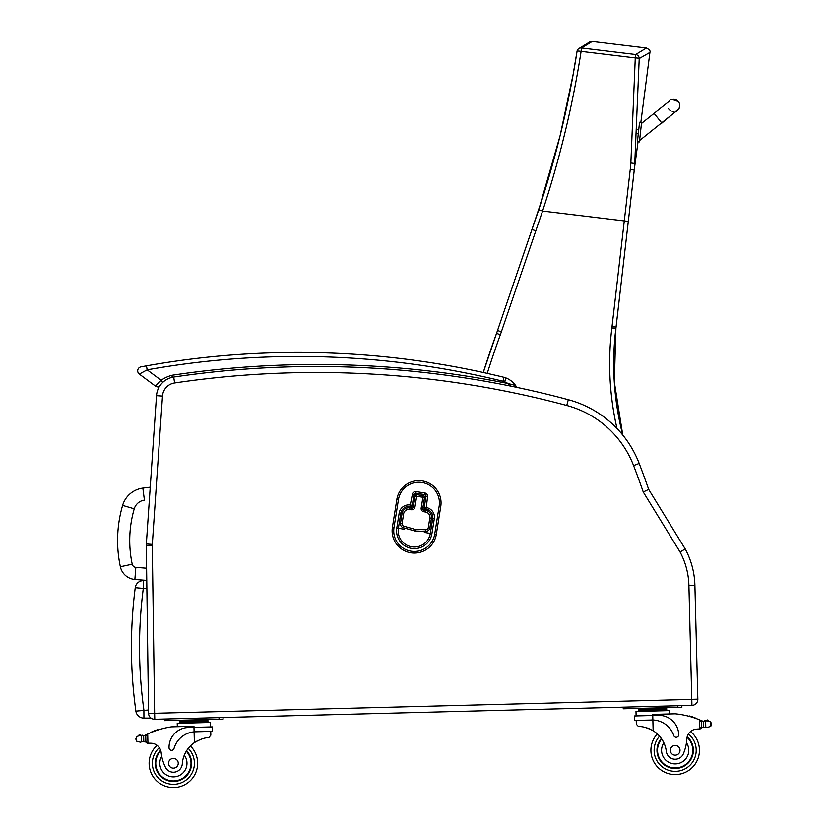 <?xml version="1.0" encoding="UTF-8"?>
<svg xmlns="http://www.w3.org/2000/svg" width="829" height="829" viewBox="0 0 829 829"><rect width="100%" height="100%" fill="white"/><g stroke="black" fill="none" stroke-linecap="round" stroke-linejoin="round"><path stroke-width="1.24" d="M638.081 141.386L634.517 167.8A162.028 162.028 -90 0 1 634.734 166.007L634.724 166.08M152.277 545.555L146.298 545.637A20.217 20.217 0 0 1 146.339 543.979A20.217 20.217 0 0 0 146.298 545.637L148.567 713.303A6.062 6.062 0 0 0 154.795 719.282L691.925 705.386L691.769 699.407L154.64 713.292L152.277 545.555A14.228 14.228 0 0 1 152.318 544.384L162.484 396.065A14.228 14.228 0 0 1 174.598 382.967A966.448 966.448 0 0 1 566.756 405.464A99.148 99.148 0 0 1 633.594 465.587A806.213 806.213 0 0 1 643.242 491.991L648.682 489.421L685.231 548.985A80.869 80.869 0 0 1 694.889 585.264A80.869 80.869 0 0 0 685.231 548.985L680.049 551.969A74.879 74.879 0 0 1 688.899 585.409L691.925 705.386A6.062 6.062 0 0 0 697.831 699.168L694.889 585.264A80.869 80.869 0 0 0 685.231 548.985L648.682 489.421A812.202 812.202 0 0 0 639.18 463.432A105.128 105.128 0 0 0 622.766 435.049A286.306 286.306 90 0 1 615.906 328.377A161.738 161.738 -90 0 0 616.061 327.072L634.672 166.453M640.848 122.371L649.926 52.403C650.61 50.973 649.428 49.512 646.382 47.999L592.227 41.45L589.626 42.01M634.309 169.593L634.486 168.028M622.745 435.018A286.306 286.306 90 0 1 615.885 328.377A161.738 161.738 -90 0 0 616.051 327.072L634.61 166.981L639.221 58.538A4.041 0.601 -178.7 0 0 635.273 57.916L630.859 162.992A158.142 156.298 114.6 0 1 630.247 169.448L612.03 326.605A157.697 157.697 90 0 1 611.875 327.88A290.357 290.357 -90 0 0 616.994 428.5M634.734 166.007L634.62 166.888M634.641 166.743L634.869 163.51L630.859 162.992M646.382 47.999L635.688 54.517A4.041 4.01 54.9 0 1 639.221 58.538L649.926 52.403M577.077 51.232A4.041 4.01 56.1 0 1 581.512 47.968L592.227 41.45M628.289 221.395L542.57 211.043C559.876 158.557 572.725 105.335 581.108 51.367A4.041 0.601 -170.3 0 0 577.046 51.284A4.041 4.041 0 0 1 578.777 48.61L589.657 41.999M538.726 209.768L560.062 135.873L573.108 74.527L577.046 51.284A4.041 0.601 -170.3 0 0 577.057 51.346C568.704 104.92 555.927 157.728 538.726 209.768L497.535 330.491A161.738 161.738 90 0 1 496.54 333.341A1008.137 1008.137 -90 0 0 483.266 372.501L496.54 333.341L500.343 334.719A165.779 165.779 -90 0 0 501.369 331.797L542.57 211.043L538.726 209.768L536.083 217.644M679.283 108.05L679.718 105.687A6.062 6.062 179 0 1 675.894 111.438A6.062 6.062 179 0 0 679.718 105.687L679.718 105.366A6.062 6.062 179 0 1 676.288 110.931M639.47 141.51L641.573 122.454L639.47 141.541L637.46 141.293L639.47 141.541M639.563 122.236L641.573 122.454L639.563 122.236L637.46 141.293M671.77 99.698A6.062 6.062 179 0 1 679.718 105.366M673.49 111.532A6.062 6.062 179 0 1 672.184 111.355M670.226 110.475A6.062 6.062 179 0 1 668.609 108.848M641.573 122.837L641.511 123.417L641.573 122.837M639.584 140.899L639.47 141.904L639.625 140.474L661.48 122.961M639.47 141.873L638.029 141.718M150.236 487.172A971.277 970.407 -175.4 0 0 142.857 488.105A24.393 24.393 0 0 0 122.609 505.389L134.246 508.799A12.259 12.259 0 0 1 144.422 500.136L142.857 488.105M122.609 505.389A125.78 125.687 -175.4 0 0 120.36 566.735A16.124 16.124 0 0 0 134.878 579.45L135.832 567.357A3.99 3.99 0 0 1 132.225 564.207A113.656 113.563 -175.4 0 1 134.246 508.799M134.878 579.45L146.774 580.393M148.526 709.997L135.883 711.137A8.083 8.083 0 0 0 143.935 718.111L151.002 718.069M146.774 580.621L143.22 580.642L146.774 580.621M135.883 711.137A464.313 464.313 0 0 1 135.241 587.688A8.083 8.083 0 0 1 143.22 580.642A8.083 8.083 0 0 0 135.241 587.688L146.878 588.704M173.033 377.164L172.173 375.236A34.269 34.269 0 0 0 161.137 380.252L155.427 386.086L139.313 374.076L155.427 386.086A4.041 4.041 0 0 0 159.386 386.573A20.217 20.217 0 0 0 156.515 395.661L146.339 543.979L152.318 544.384M691.925 705.386A6.062 6.062 0 0 0 697.831 699.168L694.889 585.264L688.899 585.409M633.594 465.587L639.18 463.432A105.128 105.128 0 0 0 568.3 399.682A972.427 972.427 0 0 0 173.717 377.05A20.217 20.217 0 0 0 156.515 395.661L162.484 396.065M423.153 495.669L422.904 497.265L424.5 497.524A1.617 1.617 0 0 0 423.153 495.669L416.925 494.675A1.617 1.617 0 0 0 415.07 496.022L416.666 496.27L416.925 494.675M415.07 496.022L413.35 506.799A1.617 1.617 0 0 1 411.505 508.146L409.827 507.876A6.798 6.798 0 0 0 402.044 513.514L400.5 523.223A4.041 4.041 0 0 0 403.402 527.752L414.355 530.829A5.378 5.378 0 0 0 415.64 531.026L425.764 531.348A4.041 4.041 0 0 0 429.878 527.938L431.432 518.198A6.798 6.798 0 0 0 425.795 510.426L424.116 510.156A1.617 1.617 0 0 1 422.78 508.301L424.5 497.524M413.277 507.099L412.282 505.317L410.687 505.068L410.428 506.664A1.617 1.617 0 0 0 412.282 505.317L414.003 494.54A1.617 1.617 0 0 1 415.847 493.193L424.635 494.592A1.617 1.617 0 0 1 425.982 496.447L424.261 507.234A1.617 1.617 0 0 0 425.598 509.079L425.857 507.483L424.261 507.234L422.759 508.612M423.816 510.073L426.002 509.141A8.083 8.083 0 0 1 432.717 518.405L430.324 533.379A16.176 16.176 0 0 1 411.806 546.808A16.176 16.176 0 0 1 398.386 528.28L400.77 513.306A8.083 8.083 0 0 1 410.034 506.602L411.806 508.167M423.464 495.752L424.635 494.592A1.617 1.617 0 0 1 425.982 496.447L424.51 497.203M415.153 495.711L414.003 494.54A1.617 1.617 0 0 1 415.847 493.193L416.604 494.654M396.853 499.379L392.397 527.327A22.238 22.238 0 0 0 410.852 552.788A22.238 22.238 0 0 0 436.313 534.332L440.769 506.384A22.238 22.238 0 0 0 422.313 480.924A22.238 22.238 0 0 0 396.853 499.379L398.448 499.638A20.621 20.621 0 0 1 422.054 482.519A20.621 20.621 0 0 1 439.173 506.125L434.717 534.073A20.621 20.621 0 0 1 411.111 551.192A20.621 20.621 0 0 1 393.993 527.586L398.448 499.638M410.282 505.006L410.034 506.602A8.083 8.083 0 0 0 400.77 513.306L399.174 513.058L396.79 528.032A17.792 17.792 0 0 0 411.557 548.404A17.792 17.792 0 0 0 431.919 533.627L434.313 518.664A9.699 9.699 0 0 0 426.251 507.545L427.577 496.706L425.982 496.447A1.617 1.617 0 0 0 424.635 494.592L424.894 492.996L416.106 491.597L415.847 493.193A1.617 1.617 0 0 0 414.003 494.54L412.407 494.281L410.282 505.006A9.699 9.699 0 0 0 399.174 513.058M141.003 366.864A4.041 4.041 0 0 0 139.313 374.076A4.041 4.041 0 0 1 141.003 366.864L142.93 366.501L141.003 366.864A4.041 4.041 0 0 0 139.313 374.076A4.041 4.041 0 0 1 141.003 366.864A4.041 4.041 0 0 0 139.313 374.076L147.168 369.848L146.464 365.869L141.003 366.864A4.041 4.041 0 0 0 139.313 374.076L155.427 386.086A4.041 4.041 0 0 0 159.386 386.573A4.041 4.041 0 0 1 155.427 386.086A4.041 4.041 0 0 0 159.386 386.573A4.041 4.041 0 0 1 155.427 386.086A4.041 4.041 0 0 0 159.386 386.573M146.464 365.869L143.894 366.325L146.464 365.869A863.269 863.269 0 0 1 503.939 377.309L502.975 381.236A12.134 12.134 0 0 1 504.592 381.754L506.094 378.003A16.176 16.176 0 0 0 503.939 377.309M514.218 385.133L507.814 383.454A974.458 974.458 0 0 0 172.173 375.236L172.069 377.361M507.814 383.454L511.265 386.221L507.814 383.454A17.378 17.378 0 0 0 504.592 381.754M515.7 385.63A21.419 21.419 0 0 0 506.094 378.003A21.419 21.419 0 0 1 515.7 385.63A21.419 21.419 0 0 0 506.094 378.003A21.419 21.419 0 0 1 515.7 385.63A2.021 2.021 0 0 1 516.021 387.205L515.7 385.63M502.975 381.236A859.227 859.227 0 0 0 147.168 369.848L161.137 380.252L162.671 382.47M651.47 719.997L652.869 719.997L652.755 715.5L634.413 715.966L634.527 720.432L652.869 719.997A22.922 22.922 0 0 1 673.77 735.551A2.539 2.539 0 0 0 678.713 734.681A19.844 19.844 0 0 0 658.361 715.354L652.755 715.5L652.724 714.401L675.272 713.81A85.967 85.967 0 0 1 699.313 719.759L701.386 721.841L701.521 727.002L701.407 722.712A77.056 77.056 0 0 1 701.479 722.743L701.583 727.002A0.632 0.632 0 0 0 702.432 727.572A6.808 6.808 0 0 1 703.624 727.261L707.064 727.561L710.805 726.308L711.323 724.484M705.002 721.23A6.808 6.808 0 0 0 705.614 721.126L706.888 720.743A3.181 3.181 0 0 1 708.09 720.494A0.632 0.632 0 0 0 707.344 719.986A0.632 0.632 0 0 0 706.857 720.753L703.469 721.22L703.624 727.261L707.064 727.561M659.615 708.422L638.475 708.971L638.506 710.184L666.703 709.458L666.734 710.671L666.671 708.246L659.615 708.422L659.646 709.634M681.863 707.272L681.821 705.655L677.78 705.759L677.821 707.375L681.863 707.272L681.821 705.655L681.863 707.272M627.294 708.681L623.253 708.785L623.211 707.168L627.252 707.064L627.294 708.681L677.821 707.375M650.92 750.939A24.259 24.259 0 0 0 685.842 772.1A24.259 24.259 0 0 0 690.536 731.541A24.259 24.259 0 0 1 685.842 772.1A24.259 24.259 0 0 1 650.92 750.939A24.259 24.259 0 0 0 685.842 772.1A24.259 24.259 0 0 0 690.536 731.541A24.259 24.259 0 0 1 685.842 772.1A24.259 24.259 0 0 1 650.92 750.939A24.259 24.259 0 0 0 685.842 772.1A24.259 24.259 0 0 0 690.536 731.541A24.259 24.259 0 0 1 685.842 772.1A24.259 24.259 0 0 1 657.304 733.903A24.259 24.259 0 0 0 650.92 750.939A24.259 24.259 0 0 1 657.304 733.903A24.259 24.259 0 0 0 650.92 750.939A24.259 24.259 0 0 1 657.304 733.903A24.259 24.259 0 0 0 650.92 750.939M195.489 731.789L212.431 731.344L212.317 726.888L193.976 727.354L193.955 726.256L171.406 726.846A85.967 85.967 0 0 0 147.707 734.017L145.738 736.214L145.873 741.364L145.759 737.085A77.056 77.056 0 0 0 145.697 737.116L145.8 741.364A0.632 0.632 0 0 1 144.992 741.986A6.808 6.808 0 0 0 143.79 741.737L141.635 741.831L143.79 741.737L143.635 735.696L141.479 735.717A0.632 0.632 0 0 1 142.733 735.789M140.37 742.214L141.635 741.831L140.37 742.214L136.557 741.147L135.946 739.364L136.443 736.66L140.184 735.396A3.181 3.181 0 0 0 138.971 735.209A0.632 0.632 0 0 1 139.697 734.67A0.632 0.632 0 0 1 140.215 735.406M636.33 724.225L636.226 720.391L636.33 724.225L638.527 726.577C642.185 726.235 647.055 727.634 653.148 730.774A28.186 28.186 0 0 1 666.319 751.385A8.912 8.912 0 0 0 683.593 753.229A44.569 44.569 0 0 0 686.837 738.908A10.404 10.404 0 0 1 696.339 729.147A57.305 57.305 0 0 1 699.552 728.96L701.521 727.002A1.907 1.907 0 0 1 699.666 728.96M647.18 727.997L648.04 728.297M649.2 728.753L650.506 729.333M651.667 729.924L653.148 730.774L652.869 719.997M699.552 728.96L699.313 719.759L700.215 720.132A85.967 85.967 0 0 1 701.51 720.691A6.808 6.808 0 0 0 703.469 721.22L705.614 721.126A0.632 0.632 0 0 0 704.36 721.271M706.888 720.743L710.691 721.81L711.303 723.593M645.522 708.795L645.553 710.007M690.215 716.629A0.632 0.632 0 0 0 689.034 716.308M692.661 717.365A0.632 0.632 0 0 0 691.479 717.002M695.096 718.173A0.632 0.632 0 0 0 693.914 717.769M702.256 720.971A0.632 0.632 0 0 0 701.448 721.593L701.583 727.002M635.998 711.469L636.112 715.924L635.998 711.469L669.272 710.608L669.355 713.966M623.253 708.785L623.211 707.168M661.345 738.484A18.197 18.197 0 0 0 682.858 766.804A18.197 18.197 0 0 0 687.21 736.68M686.837 738.908L686.453 742.743A13.585 13.585 0 0 1 679.293 763.26A13.585 13.585 0 0 1 663.853 742.794L661.874 739.261M687.054 737.302A17.627 17.627 0 0 1 682.485 766.348A17.627 17.627 0 0 1 661.677 738.96M680.018 750.193A4.85 4.85 0 0 0 672.63 746.183A4.85 4.85 0 0 0 672.847 754.577A4.85 4.85 0 0 0 680.018 750.193M147.821 743.23L145.873 741.364A1.907 1.907 0 0 0 147.821 743.23L147.945 743.219A57.305 57.305 0 0 1 151.147 743.24A10.404 10.404 0 0 1 161.147 752.494A44.569 44.569 0 0 0 165.126 766.628A8.912 8.912 0 0 0 182.287 763.903A28.186 28.186 0 0 1 194.38 742.639C200.286 739.188 205.084 737.53 208.753 737.686L210.835 735.219L210.732 731.385L210.835 735.219M194.1 731.862L193.976 727.354L188.37 727.499A19.844 19.844 0 0 0 169.043 747.851A2.539 2.539 0 0 0 174.028 748.473A22.922 22.922 0 0 1 194.1 731.862L194.38 742.639L195.799 741.717M196.929 741.064L198.204 740.411M199.343 739.893L200.183 739.551M142.091 735.779A6.808 6.808 0 0 1 141.479 735.717L143.635 735.696A6.808 6.808 0 0 0 145.552 735.064A85.967 85.967 0 0 1 146.816 734.442M151.147 743.24A10.404 10.404 0 0 1 157.075 745.333A24.259 24.259 0 0 0 163.862 785.602A24.259 24.259 0 0 0 197.644 762.659A24.259 24.259 0 0 1 163.862 785.602A24.259 24.259 0 0 1 157.075 745.333M200.846 720.287L207.892 720.111L207.924 721.323L179.738 722.049L179.706 720.836L186.753 720.65L200.846 720.287L200.877 721.499M186.753 720.65L186.784 721.862M179.769 723.261L179.738 722.049M156.619 730.432A0.632 0.632 0 0 1 157.79 730.048M154.225 731.282A0.632 0.632 0 0 1 155.386 730.857M151.831 732.214A0.632 0.632 0 0 1 152.982 731.758M144.816 735.385A0.632 0.632 0 0 1 145.666 735.955L145.8 741.364M135.925 738.473L135.946 739.364M177.313 726.691L177.23 723.323L210.504 722.463L210.618 726.929L210.504 722.463M219.011 717.613L223.053 717.51L223.094 719.126L219.053 719.24L219.011 717.613M168.525 720.546L168.484 718.93L164.443 719.033L164.484 720.65L219.053 719.24M186.587 750.753A18.197 18.197 0 0 1 166.556 780.151A18.197 18.197 0 0 1 160.66 750.297M190.39 745.976A24.259 24.259 0 0 1 197.644 762.659A24.259 24.259 0 0 0 190.39 745.976M182.287 763.903A28.186 28.186 0 0 1 184.297 755.188L186.09 751.561A28.186 28.186 0 0 0 184.297 755.188A13.585 13.585 0 0 1 177.82 776.131A13.585 13.585 0 0 1 161.728 756.317L161.147 752.494A10.404 10.404 0 0 0 160.94 751.292L161.147 752.494M155.769 763.747A17.627 17.627 0 0 1 160.847 750.908A17.627 17.627 0 0 0 180.069 779.602A17.627 17.627 0 0 0 186.276 751.261A17.627 17.627 0 0 1 180.069 779.602A17.627 17.627 0 0 1 155.769 763.747M168.536 763.416A4.85 4.85 0 0 0 175.924 767.426A4.85 4.85 0 0 0 175.707 759.022A4.85 4.85 0 0 0 168.536 763.416M634.62 166.94L634.693 166.297M630.247 169.448L634.237 170.1L634.599 166.981M635.688 54.517L581.512 47.968L581.108 51.367L635.273 57.916L635.688 54.517M487.234 373.382A1004.095 1004.095 90 0 1 500.343 334.719M501.369 331.797L497.535 330.491L496.54 333.341M535.793 230.783L531.959 229.478L544.042 193.292M612.03 326.605L616.051 327.072L634.258 170.1M611.875 327.88L615.885 328.377L616.061 327.072M641.459 123.459L654.081 113.345L661.666 122.816L639.573 140.515M637.46 141.676L638.029 141.738M120.36 566.735L132.225 564.207M146.609 568.217L135.832 567.357M143.935 718.111L143.894 710.028A456.23 456.23 0 0 1 143.262 588.725L143.22 580.642M154.557 713.22L148.567 713.303A6.062 6.062 0 0 0 154.795 719.282L154.64 713.292M643.242 491.991L680.049 551.969M691.852 699.324L697.831 699.168M174.598 382.967L173.717 377.05M566.756 405.464L568.3 399.682M416.666 496.27L422.904 497.265L421.184 508.053A3.233 3.233 0 0 0 423.868 511.752L425.546 512.021A5.171 5.171 0 0 1 429.836 517.949L428.282 527.69A2.425 2.425 0 0 1 425.816 529.731L415.692 529.41A3.751 3.751 0 0 1 414.79 529.275L403.837 526.187A2.425 2.425 0 0 1 402.096 523.472L403.64 513.773A5.171 5.171 0 0 1 409.567 509.472L411.246 509.742A3.233 3.233 0 0 0 414.956 507.058L416.666 496.27M424.116 510.156L423.868 511.752M421.184 508.053L422.78 508.301M413.35 506.799L414.956 507.058M411.246 509.742L411.505 508.146M410.034 506.602L409.567 509.472M400.77 513.306L403.64 513.773M400.5 523.223L402.096 523.472M403.402 527.752L403.837 526.187M414.355 530.829L414.79 529.275M415.64 531.026L415.692 529.41M425.764 531.348L425.816 529.731M429.878 527.938L428.282 527.69M434.313 518.664L429.836 517.949M426.251 507.545L425.546 512.021M416.106 491.597A3.233 3.233 0 0 0 412.407 494.281M427.577 496.706A3.233 3.233 0 0 0 424.894 492.996M424.334 532.425L431.919 533.627M404.376 529.244L396.79 528.032M392.397 527.327L393.993 527.586M439.173 506.125L440.769 506.384M434.717 534.073L436.313 534.332M659.563 736.225A21.026 21.026 0 0 0 654.154 750.856A21.026 21.026 0 0 1 659.563 736.225A21.026 21.026 0 0 0 684.464 769.177A21.026 21.026 0 0 0 688.412 733.986A21.026 21.026 0 0 1 684.464 769.177A21.026 21.026 0 0 1 654.154 750.856A21.026 21.026 0 0 0 684.464 769.177A21.026 21.026 0 0 0 688.412 733.986M188.245 748.411A21.026 21.026 0 0 1 194.411 762.742A21.026 21.026 0 0 0 188.245 748.411A21.026 21.026 0 0 1 165.085 782.607A21.026 21.026 0 0 1 159.323 747.665A21.026 21.026 0 0 0 165.085 782.607A21.026 21.026 0 0 0 194.411 762.742A21.026 21.026 0 0 1 165.085 782.607A21.026 21.026 0 0 1 159.323 747.665M710.691 721.81L710.805 726.308M705.614 721.126L705.769 727.24M141.479 735.717L141.635 741.831M136.443 736.66L136.557 741.147M147.707 734.017L147.945 743.219M622.766 435.049L614.32 382.034L615.906 328.377M536.031 217.799L536.715 215.758M497.535 330.491L531.959 229.478M661.666 122.816L677.324 110.288M654.081 113.345L669.718 100.848C669.936 99.014 672.827 99.293 678.381 101.677M661.677 123.2L678.972 108.713M638.724 129.77L637.035 129.583M638.289 133.79L636.817 133.624M638.537 711.396L638.506 710.184L638.537 711.396M207.965 722.536L207.934 721.323L207.965 722.536M634.413 715.966L634.527 720.432M661.811 708.37L663.376 707.748M643.335 708.847L641.739 708.308M212.317 726.888L212.431 731.344M184.566 720.712L182.971 720.173"/></g></svg>
